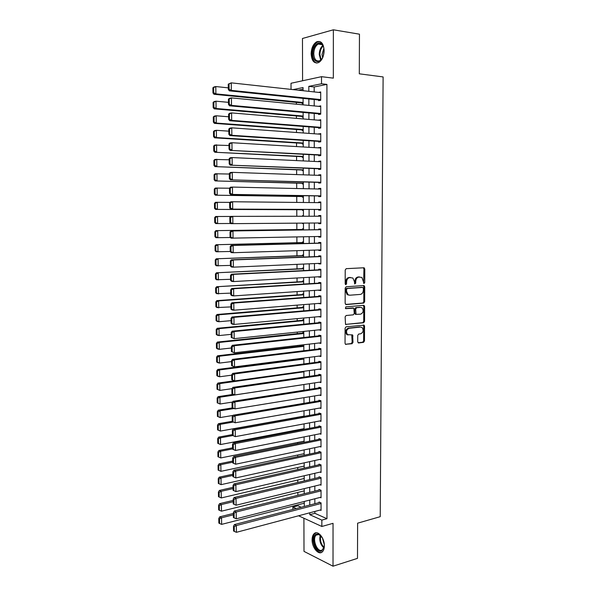 <?xml version="1.0" encoding="UTF-8"?>
<svg xmlns="http://www.w3.org/2000/svg" width="596" height="596" viewBox="0 0 596 596"><rect width="100%" height="100%" fill="white"/><g stroke="black" fill="none" stroke-linecap="round" stroke-linejoin="round"><path stroke-width="0.89" d="M364.059 283.487L364.737 282.556L364.797 269.005L363.843 267.775L346.209 268.662L345.211 270.01L345.181 283.808L345.874 284.672L346.574 283.718L346.581 281.938C346.775 279.412 347.84 277.967 349.755 277.602L352.854 278.012L354.367 281.454L354.695 283.964L355.73 283.13L355.738 281.364C355.939 278.861 356.982 277.431 358.874 277.073L361.891 277.453L364.059 283.487M363.575 283.242L363.94 268.945L363.359 267.798M345.382 284.434L345.725 281.863L346.581 281.938M354.553 283.83L354.881 281.29L355.738 281.364M324.351 545.765C324.559 537.957 317.832 530 314.226 533.591C312.84 534.858 312.133 536.929 312.103 539.797C311.887 547.486 318.562 555.576 322.265 551.926C323.621 550.659 324.313 548.611 324.351 545.765M324.135 50.556C323.576 43.419 321.095 40.491 316.692 41.78C313.243 43.962 311.395 47.985 311.142 53.856C311.693 60.993 314.196 63.899 318.651 62.573C322.034 60.412 323.866 56.404 324.135 50.556M357.712 341.799L358.673 342.946L363.515 342.357L364.476 340.994L364.543 326.154L364.126 325.148L346.082 326.809L345.084 328.195L345.054 343.296L345.457 344.279L352.027 343.736L353.003 342.357L352.616 334.952L347.565 334.654C345.807 331.83 346.321 329.707 349.107 328.284L360.632 327.07L362.07 327.495C363.836 330.266 363.344 332.374 360.602 333.827L358.703 334.036L357.734 335.414L357.712 341.799M314.867 511.442L314.867 513.327L326.966 518.706L321.847 520.114L321.847 526.477L298.574 515.778M291.034 89.393L291.012 83.261L321.512 76.675L333.335 78.143L333.365 29.8L359.455 34.181L359.306 73.815L383.109 76.929L380.218 516.68L357.622 523.176L357.488 558.363L333.015 566.2L333.037 523.333L321.847 526.477M321.512 76.675L321.52 83.768L308.817 86.368L308.825 91.337M326.966 518.706L326.921 84.401L321.52 83.768M363.687 303.111L364.655 301.77L364.722 286.788L363.769 285.581L346.172 286.758L345.173 288.114L345.144 303.371L346.127 304.578L363.687 303.111L362.83 303.014L363.791 301.665L363.858 286.706L363.337 285.603M364.633 306.515L364.566 321.423L363.605 322.786L345.524 324.395L345.114 316.893L346.105 315.515L353.286 314.844L354.262 313.481L353.838 308.169L345.822 308.661L345.442 308.542L345.829 306.858L363.679 305.331L364.633 306.515L363.769 306.411L363.709 321.304L364.566 321.423M303.908 518.229L304.005 551.389L333.015 566.2M333.365 29.8L302.463 38.487L302.589 80.758M302.932 358.159L302.932 358.554M303.811 345.367L302.887 345.188L302.887 345.829M303.774 332.583L302.85 332.419L302.85 333.06M303.736 319.754L302.813 319.612L302.813 320.253M303.699 306.888L302.768 306.761L302.775 307.409M303.662 293.977L302.731 293.873L302.731 294.521M303.625 281.029L302.694 280.94L302.694 281.588M303.587 268.036L302.649 267.969L302.656 268.617M303.55 255.006L302.612 254.954L302.612 255.61M303.506 241.931L302.574 241.901L302.574 242.557M303.468 228.819L302.53 228.804L302.537 229.46M302.515 223.12L302.515 223.56L303.453 223.552M302.492 215.67L303.431 215.67L302.492 215.67L302.492 216.251M302.47 209.747L302.477 210.403L303.416 210.388M302.433 196.546L302.433 197.209L303.379 197.172M302.395 183.307L302.395 183.97L303.334 183.918M302.351 170.024L302.351 170.687L303.297 170.612M302.314 156.696L302.314 157.366L303.26 157.269M302.269 143.331L302.269 144.001L303.222 143.889M302.232 129.921L302.232 130.591L303.178 130.457M302.187 116.466L302.187 117.136L303.14 116.987M318.592 99.979L318.592 100.672L320.708 100.292L320.7 91.933L318.584 92.402M318.607 113.829L318.607 114.514L320.723 114.179L320.715 105.85L318.599 106.341M318.622 127.626L318.629 128.311L320.73 128.021L320.73 119.721L318.614 120.236M318.637 141.379L318.644 142.064L320.745 141.818L320.737 133.549L318.629 134.085M318.651 155.087L318.659 155.772L320.76 155.571L320.752 147.324L318.644 147.89M318.666 168.757L318.674 169.435L320.767 169.271L320.76 161.054L318.659 161.24L318.659 161.643M318.681 182.376L318.689 183.054L320.782 182.935L320.775 174.747L318.674 174.889L318.674 175.358M318.696 195.95L318.704 196.628L320.79 196.553L320.782 188.388L318.689 188.485L318.689 189.021M318.711 209.479L318.718 210.157L320.804 210.12L320.797 201.984L318.704 202.044L318.704 202.64M318.726 222.993L318.733 223.642L320.812 223.649L320.804 215.536L318.718 215.551L318.718 216.221M318.741 236.5L318.748 237.081L320.827 237.133L320.819 229.05L318.733 229.02L318.733 229.691M318.756 249.962L318.763 250.476L320.834 250.573L320.827 242.512L318.748 242.445L318.748 243.116M318.771 263.387L318.778 263.827L320.849 263.968L320.842 255.93L318.763 255.826L318.763 256.489M318.785 276.767L320.857 277.319L320.857 269.31L318.778 269.161L318.778 269.824M318.8 290.103L320.871 290.625L320.864 282.646L318.793 282.452L318.793 283.115M318.815 303.394L320.879 303.885L320.879 295.936L318.808 295.698L318.808 296.361M318.83 316.64L320.894 317.109L320.886 309.182L318.823 308.907L318.823 309.57M318.845 329.849L320.901 330.288L320.901 322.384L318.838 322.071L318.838 322.727M318.86 343.005L320.916 343.423L320.909 335.548L318.853 335.19L318.853 335.846M318.957 356.117L320.924 356.52L320.924 348.667L232.507 359.381L234.437 359.842L234.511 366.89L231.591 365.691L232.358 365.884L232.298 360.952L231.531 360.766L231.591 365.691M319.143 369.17L320.939 369.572L320.931 361.75L318.882 361.31L318.882 361.958M319.307 382.185L320.946 382.58L320.946 374.78L318.897 374.31L318.897 374.959M319.441 395.148L320.961 395.55L320.953 387.772L318.912 387.258L318.912 387.907M319.56 408.081L320.968 408.476L320.961 400.728L318.927 400.177L318.927 400.817M319.665 420.97L320.983 421.365L320.976 413.639L318.942 413.043L318.942 413.691M319.754 433.813L320.991 434.208L320.983 426.505L318.949 425.879L318.957 426.52M319.843 446.62L321.006 447.015L320.998 439.334L318.964 438.671L318.964 439.304M319.918 459.382L321.013 459.777L321.006 452.126L318.979 451.418L318.979 452.051M319.985 472.107L321.028 472.501L321.02 464.873L318.994 464.128L318.994 464.761M320.052 484.786L321.035 485.181L321.028 477.575L319.009 476.793L319.009 477.426M320.104 497.429L321.043 497.824L321.043 490.24L319.024 489.428L319.024 490.054M326.921 84.401L314.174 86.979L314.181 91.918M314.196 99.525L314.204 105.917M314.219 113.426L314.226 119.863M314.241 127.283L314.248 133.772M314.263 141.096L314.271 147.629M314.286 154.856L314.293 161.434M314.308 168.579L314.315 175.202M314.33 182.249L314.338 188.925M314.353 195.875L314.36 202.595M314.375 209.464L314.383 216.229M314.397 223.023L314.405 229.751M314.42 236.59L314.427 243.228M314.442 250.104L314.45 256.652M314.457 263.581L314.472 270.04M314.479 277.006L314.494 283.383M314.502 290.394L314.517 296.681M314.524 303.736L314.539 309.935M314.546 317.035L314.554 323.144M314.569 330.288L314.576 336.315M314.591 343.505L314.599 349.442M314.613 356.669L314.621 362.524M314.636 369.796L314.643 375.569M314.651 382.885L314.666 388.57M314.673 395.923L314.688 401.533M314.695 408.93L314.703 414.451M314.718 421.886L314.725 427.325M314.74 434.804L314.748 440.161M314.762 447.678L314.77 452.953M314.777 460.514L314.792 465.707M314.8 473.306L314.807 478.424M314.822 486.06L314.83 491.097M314.844 498.77L314.852 503.724M320.924 348.667L318.867 348.273L318.867 348.928M320.164 510.034L321.058 510.429L321.05 502.868L319.039 502.011L319.039 502.644M296.376 102.4L296.383 104.188M296.428 115.967L296.435 118.366M296.48 129.488L296.488 132.491M296.532 142.973L296.547 146.571M296.577 156.405L296.599 160.6M296.629 169.8L296.652 174.591M296.681 183.151L296.704 188.522M296.733 196.456L296.756 202.416M296.778 209.725L296.808 216.259M296.83 223.165L296.853 229.542M296.882 236.94L296.905 242.699M296.935 250.67L296.957 255.818M296.987 264.348L297.002 268.893M297.039 277.989L297.054 281.923M297.091 291.586L297.099 294.916M297.136 305.13L297.151 307.871M297.188 318.629L297.195 320.782M297.24 332.091L297.248 333.648M297.292 345.509L297.292 346.477M297.337 358.874L297.344 359.269M297.605 429.887L297.613 430.588M297.657 442.478L297.657 443.618M297.702 455.024L297.709 456.603M297.747 467.532L297.754 469.544M297.791 480.003L297.806 482.447M297.844 492.438L297.851 495.306M297.888 504.834L297.888 505.78L301.218 507.263M303.059 89.229L298.335 90.19M302.15 102.966L302.15 103.644L303.103 103.473M302.902 202.476L303.394 202.469M302.515 223.56L303.453 223.56M304.154 466.102L221.101 484.652L219.03 483.743L218.963 479.08L218.248 478.752L218.307 483.408L219.03 483.743M292.874 509.424L292.867 507.077L296.182 508.567M297.888 505.78L292.867 507.077M309.778 512.798L309.786 514.691L321.847 520.114M308.847 98.981L308.862 105.395M308.877 112.949L308.892 119.416M308.907 126.874L308.922 133.385M308.937 140.745L308.952 147.309M308.974 154.573L308.989 161.188M309.004 168.363L309.019 175.015M309.033 182.1L309.048 188.805M309.063 195.793L309.078 202.543M309.093 209.442L309.108 216.236M309.123 223.068L309.138 229.825M309.16 236.694L309.175 243.362M309.19 250.275L309.205 256.854M309.22 263.812L309.235 270.301M309.25 277.304L309.264 283.703M309.279 290.751L309.294 297.061M309.309 304.154L309.324 310.382M309.339 317.512L309.354 323.65M309.369 330.832L309.384 336.882M309.399 344.101L309.413 350.068M309.428 357.332L309.443 363.217M309.458 370.518L309.473 376.314M309.488 383.668L309.503 389.374M309.518 396.765L309.533 402.397M309.548 409.825L309.562 415.367M309.577 422.84L309.592 428.3M309.607 435.818L309.622 441.196M309.637 448.751L309.652 454.048M309.667 461.639L309.674 466.862M309.697 474.49L309.704 479.631M309.726 487.305L309.734 492.356M309.756 500.066L309.764 505.043M303.066 90.704L303.051 87.552L293.038 89.609M304.288 506.466L304.273 501.467M304.251 493.719L304.236 488.638M304.213 480.927L304.198 475.764M304.176 468.098L304.161 462.854M304.139 455.225L304.124 449.905M304.102 442.314L304.087 436.905M304.064 429.358L304.042 423.868M304.02 416.366L304.005 410.793M303.982 403.321L303.967 397.666M303.945 390.246L303.93 384.502M303.908 377.119L303.893 371.293M303.871 363.955L303.848 358.047M303.833 350.746L303.811 344.749M303.789 337.492L303.774 331.413M303.751 324.202L303.736 318.033M303.714 310.859L303.692 304.601M303.669 297.478L303.655 291.131M303.632 284.054L303.617 277.617M303.595 270.584L303.573 264.058M303.55 257.07L303.535 250.454M303.513 243.511L303.491 236.806M303.476 229.907L303.453 223.113M303.431 216.244L303.416 209.412M303.394 202.484L303.371 195.697M303.349 188.671L303.334 181.936M303.312 174.822L303.29 168.124M303.267 160.92L303.252 154.275M303.23 146.966L303.208 140.373M303.185 132.975L303.17 126.426M303.148 118.932L303.126 112.428M303.103 104.844L303.088 98.392M314.174 86.979L308.817 86.368M314.867 513.327L309.786 514.691M318.584 92.343L320.7 92.574M318.599 106.215L320.715 106.423M318.614 120.042L320.73 120.221M318.629 133.817L320.737 133.973M318.644 147.555L320.752 147.681M318.659 161.24L320.76 161.345M318.674 174.889L320.775 174.963M318.689 188.485L320.782 188.537M318.704 202.044L320.797 202.066M318.733 223.642L320.812 223.619M318.718 215.551L320.804 215.551M318.748 237.081L320.827 237.037M318.763 250.476L320.834 250.409M318.778 263.827L320.849 263.737M318.785 277.14L320.857 277.021M318.8 290.408L320.871 290.267M318.815 303.632L320.879 303.461M318.83 316.811L320.894 316.618M318.845 329.953L320.901 329.737M318.86 343.043L320.916 342.812M354.881 281.29C355.082 278.786 356.125 277.356 358.01 276.998L359.47 276.916M345.725 281.863C345.926 279.338 346.984 277.9 348.906 277.535L350.381 277.445M345.628 304.444L362.83 303.014M363.366 288.278L362.696 287.436L347.259 288.494L346.559 289.447L346.559 291.317L348.019 294.7L349.71 295.214L360.26 294.424C362.13 294.037 363.165 292.606 363.359 290.125L363.366 288.278M362.003 287.369L362.696 287.436M348.854 295.124L347.163 294.603L345.702 291.228L345.71 289.358L346.403 288.404L361.839 287.354M345.538 324.41L362.748 322.66L363.709 321.304M352.765 307.938L345.404 308.512M360.64 314.159C363.411 312.714 363.88 310.59 362.048 307.782L360.662 307.365L356.624 307.722L355.648 309.078L356.065 314.375L360.64 314.159M355.745 314.42L354.776 313.235L354.791 308.974L355.767 307.611L359.805 307.26M363.769 306.411L363.307 305.368M348.124 334.982L346.716 334.512C344.957 331.696 345.471 329.573 348.258 328.15L359.775 326.936M345.449 344.272L351.178 343.587L352.154 342.208L351.767 334.81M358.092 342.76L362.659 342.216L363.62 340.845L363.687 326.027L363.269 325.029L364.126 325.148M212.891 87.791L212.958 92.916L213.711 92.745L213.636 87.612L212.891 87.791L213.912 86.994L215.789 86.547L228.29 87.858M303.096 102.497L215.886 93.87L214.009 94.295L303.096 103.063M213.636 87.612L215.789 86.547L215.886 93.87L213.711 92.745M212.958 92.916L214.009 94.295M320.708 99.592L231.33 90.383L229.356 90.83L320.708 100.195M228.253 84.14L231.248 82.851L231.33 90.383L229.102 89.221L229.043 83.947L228.253 84.14L228.313 89.4L229.102 89.221M320.7 92.633L231.248 82.851L229.043 83.947M229.356 90.83L228.313 89.4M312.84 53.759C312.617 46.287 318.637 39.977 322.078 44.275C323.382 45.84 324.053 48.045 324.097 50.906L323.196 56.173C320.447 64.651 312.58 62.654 312.84 53.759M323.628 47.307L322.339 44.961C321.125 43.657 319.754 43.359 318.227 44.067C315.463 45.818 313.98 49.036 313.779 53.729C314.219 59.444 316.223 61.768 319.791 60.71L322.026 58.639M322.555 57.693L322.004 54.482L323.874 48.373M319.903 41.534L317.541 41.973C314.114 44.141 312.274 48.142 312.021 53.968C312.23 59.168 313.854 62.208 316.893 63.072M324.291 544.394L324.157 547.039L321.631 550.98C315.843 553.691 310.374 536.191 316.312 534.105L318.428 534.046L322.503 538.032M318.428 534.046L318.964 534.53L316.29 535.037C311.805 538.352 317.05 552.559 321.929 550.205L324.12 547.225M316.156 532.779L315.046 533.42C309.689 537.346 315.537 554.369 321.631 552.373M324.306 544.677L322.369 537.793M213.092 102.408L213.159 107.518L213.904 107.362L213.837 102.251L213.092 102.408L214.113 101.581L215.983 101.186L228.469 102.348M303.14 116.049L216.08 108.487L214.21 108.859L303.14 116.548M213.837 102.251L215.983 101.186L216.08 108.487L213.904 107.362M213.159 107.518L214.21 108.859M213.286 116.98L213.361 122.068L214.106 121.934L214.038 116.838L213.286 116.98L214.307 116.123L216.177 115.773L228.64 116.779M303.178 129.555L216.274 123.052L214.404 123.372L303.178 129.988M214.038 116.838L216.177 115.773L216.274 123.052L214.106 121.934M213.361 122.068L214.404 123.372M213.487 131.5L213.554 136.566L214.299 136.454L214.232 131.381L213.487 131.5L214.508 130.613L216.37 130.308L228.804 131.165M303.215 143.025L216.467 137.557L214.605 137.832L303.215 143.39M214.232 131.381L216.37 130.308L216.467 137.557L214.299 136.454M213.554 136.566L214.605 137.832M213.688 145.968L213.755 151.019L214.5 150.93L214.433 145.871L213.688 145.968L214.702 145.052L228.976 145.506M303.26 156.45L214.798 152.248L303.26 156.748M214.433 145.871L216.564 144.798L216.661 152.025L214.5 150.93M213.755 151.019L214.798 152.248M320.723 113.486L231.509 105.41L229.535 105.797L320.723 114.015M228.432 99.167L229.445 98.325L231.419 97.9L231.509 105.41L229.281 104.255L229.214 98.996L228.432 99.167L228.492 104.412L229.281 104.255M320.715 106.55L231.419 97.9L229.214 98.996M229.535 105.797L228.492 104.412M320.73 127.328L231.68 120.377L229.706 120.72L320.73 127.79M228.603 114.141L229.616 113.262L231.591 112.897L231.68 120.377L229.453 119.23L229.393 113.992L228.603 114.141L228.67 119.371L229.453 119.23M320.73 120.414L231.591 112.897L229.393 113.992M229.706 120.72L228.67 119.371M320.745 141.133L231.851 135.292L229.885 135.583L320.745 141.52M228.782 129.064L229.795 128.155L231.762 127.842L231.851 135.292L229.631 134.152L229.572 128.937L228.782 129.064L228.842 134.271L229.631 134.152M320.737 134.234L231.762 127.842L229.572 128.937M229.885 135.583L228.842 134.271M320.76 154.886L230.056 150.393L320.76 155.198M228.961 143.934L229.967 142.995L231.933 142.727L232.023 150.155L229.803 149.022L229.743 143.822L228.961 143.934L229.02 149.119L229.803 149.022M320.752 148.009L231.933 142.727L229.743 143.822M230.056 150.393L229.02 149.119M213.882 160.384L213.949 165.42L214.694 165.345L214.627 160.302L213.882 160.384L214.895 159.437L229.147 159.795M303.297 169.83L214.992 166.612L303.297 170.061M214.627 160.302L216.758 159.236L216.855 166.433L214.694 165.345M213.949 165.42L214.992 166.612M320.767 168.594L230.227 165.152L320.767 168.839M229.132 158.745L230.145 157.776L232.105 157.56L232.194 164.958L229.981 163.84L229.922 158.663L229.132 158.745L229.199 163.922L229.981 163.84M320.76 161.739L232.105 157.56L229.922 158.663M230.227 165.152L229.199 163.922M214.083 174.755L214.15 179.769L214.888 179.716L214.821 174.695L214.083 174.755L215.089 173.779L229.318 174.032M303.334 183.166L215.186 180.923L303.334 183.33M214.821 174.695L216.951 173.622L217.048 180.797L214.888 179.716M214.15 179.769L215.186 180.923M320.782 182.257L230.399 179.858L320.782 182.436M229.311 173.511L230.317 172.505L232.276 172.348L232.358 179.716L230.153 178.606L230.093 173.443L229.311 173.511L229.371 178.666L230.153 178.606M320.775 175.425L232.276 172.348L230.093 173.443M230.399 179.858L229.371 178.666M214.277 189.074L214.344 194.072L215.089 194.035L215.014 189.029L214.277 189.074L215.283 188.068L229.482 188.224L229.542 193.357L230.324 193.32L230.265 188.18L229.482 188.217L230.488 187.189L232.447 187.077L232.529 194.423L230.57 194.512L320.79 195.98M303.371 196.456L215.38 195.19L303.371 196.561M215.014 189.029L217.138 187.956L217.235 195.108L215.089 194.035M214.344 194.072L215.38 195.19M320.79 195.868L232.529 194.423L230.324 193.32M320.782 189.066L232.447 187.077L230.265 188.18M230.57 194.512L229.542 193.357M214.471 203.34L214.538 208.324L215.283 208.309L215.216 203.318L214.471 203.34L215.476 202.305L230.138 202.372M303.416 209.71L215.573 209.405L303.416 209.747M215.216 203.318L217.331 202.245L217.428 209.367L215.283 208.309M214.538 208.324L215.573 209.405M320.804 209.442L230.741 209.114L320.804 209.487M229.661 202.878L230.659 201.813L232.611 201.753L232.701 209.069L230.503 207.982L230.436 202.856L229.661 202.878L229.721 207.997L230.503 207.982M320.797 202.662L232.611 201.753L230.436 202.856M230.741 209.114L229.721 207.997M214.664 217.562L214.731 222.524L215.476 222.531L215.409 217.555L214.664 217.562L215.67 216.497L230.771 216.46M230.749 223.485L215.767 223.575L214.731 222.524M215.409 217.555L217.525 216.482L217.615 223.582L215.476 222.531M303.468 229.453L215.864 230.637L303.476 229.505M230.436 237.506L215.961 237.692L214.925 236.679L215.67 236.701L215.596 231.747L214.858 231.732L214.925 236.679M215.596 231.747L217.711 230.674L217.808 237.752L215.67 236.701M214.858 231.732L215.864 230.637M303.513 242.535L216.057 244.732L303.513 242.654M230.235 251.49L216.147 251.765L215.119 250.789L215.856 250.827L215.789 245.887L215.052 245.857L215.119 250.789M215.789 245.887L217.898 244.814L217.994 251.87L215.856 250.827M215.052 245.857L216.057 244.732M303.55 255.572L216.244 258.783L303.55 255.758M230.399 265.414L216.341 265.786L215.312 264.848L216.05 264.9L215.983 259.983L215.245 259.93L215.312 264.848M215.983 259.983L218.091 258.91L218.181 265.935L216.05 264.9M215.245 259.93L216.244 258.783M303.587 268.572L216.437 272.782L303.587 268.818M230.563 279.293L216.527 279.762L215.506 278.853L216.244 278.928L216.177 274.026L215.439 273.959L215.506 278.853M216.177 274.026L218.278 272.953L218.367 279.956L216.244 278.928M215.439 273.959L216.437 272.782M303.625 281.535L216.624 286.728L303.625 281.841M230.726 293.128L216.72 293.686L215.7 292.815L216.43 292.912L216.363 288.024L215.633 287.935L215.7 292.815M216.363 288.024L218.464 286.944L218.553 293.925L216.43 292.912M215.633 287.935L216.624 286.728M303.662 294.454L216.81 300.63L218.65 300.898L303.662 294.819M230.89 306.91L216.907 307.566L215.886 306.731L216.624 306.843L216.557 301.971L215.819 301.867L215.886 306.731M216.557 301.971L218.65 300.898L218.739 307.849L216.624 306.843M215.819 301.867L216.81 300.63M303.699 307.327L217.004 314.487L218.836 314.8L303.699 307.76M231.054 320.655L218.926 321.728L217.093 321.4L216.08 320.596L216.81 320.73L216.743 315.873L216.013 315.746L216.08 320.596M216.743 315.873L218.836 314.8L218.926 321.728L216.81 320.73M216.013 315.746L217.004 314.487M303.736 320.164L217.19 328.299L219.023 328.649L303.744 320.655M231.218 334.349L219.112 335.563L217.279 335.183L216.266 334.416L216.996 334.565L216.929 329.73L216.199 329.588L216.266 334.416M216.929 329.73L219.023 328.649L219.112 335.563L216.996 334.565M216.199 329.588L217.19 328.299M303.774 332.963L217.376 342.059L219.201 342.454L303.781 333.514M231.382 347.997L219.298 349.345L217.465 348.928L216.46 348.191L217.182 348.355L217.123 343.534L216.393 343.378L216.46 348.191M217.123 343.534L219.201 342.454L219.298 349.345L217.182 348.355M216.393 343.378L217.376 342.059M303.818 345.717L217.562 355.775L219.388 356.222L303.818 346.328M231.539 361.601L219.477 363.083L217.652 362.621L216.646 361.921L217.376 362.1L217.309 357.295L216.579 357.116L216.646 361.921M217.309 357.295L219.388 356.222L219.477 363.083L217.376 362.1M216.579 357.116L217.562 355.775M303.856 358.434L217.749 369.445L219.574 369.93L303.856 359.105M231.702 375.16L219.663 376.769L217.838 376.27L216.832 375.599L217.562 375.8L217.495 371.01L216.765 370.816L216.832 375.599M217.495 371.01L219.574 369.93L219.663 376.769L217.562 375.8M216.765 370.816L217.749 369.445M320.812 222.971L230.913 223.664L229.892 222.584L230.674 222.591L230.615 217.48L229.833 217.488L229.892 222.584M229.833 217.488L230.831 216.393L232.783 216.378L232.865 223.671L230.674 222.591M320.804 216.214L232.783 216.378L230.615 217.48M320.827 236.456L231.084 238.162L230.063 237.126L230.846 237.148L230.786 232.06L230.004 232.038L230.063 237.126M320.819 229.661L231.002 230.92L232.954 230.95L233.036 238.221L230.846 237.148M320.819 229.721L232.954 230.95L230.786 232.06M231.002 230.92L230.004 232.038M320.834 249.903L233.2 252.719L231.255 252.607L230.235 251.609L231.017 251.654L230.957 246.58L230.175 246.543L230.235 251.609M320.834 243.056L231.174 245.396L233.118 245.477L233.2 252.719L231.017 251.654M320.834 243.183L233.118 245.477L230.957 246.58M231.174 245.396L230.175 246.543M320.849 263.298L233.364 267.164L231.427 267.008L230.406 266.047L231.181 266.107L231.121 261.055L230.347 260.996L230.406 266.047M320.842 256.414L231.337 259.819L233.282 259.945L233.364 267.164L231.181 266.107M320.842 256.6L233.282 259.945L231.121 261.055M231.337 259.819L230.347 260.996M320.857 276.648L233.535 281.558L231.591 281.357L230.577 280.433L231.352 280.507L231.293 275.471L230.518 275.397L230.577 280.433M320.857 269.72L231.509 274.19L233.453 274.369L233.535 281.558L231.352 280.507M320.857 269.981L233.453 274.369L231.293 275.471M231.509 274.19L230.518 275.397M320.871 289.961L233.699 295.907L231.762 295.653L230.749 294.767L231.524 294.864L231.464 289.842L230.689 289.753L230.749 294.767M320.864 282.988L231.68 288.509L233.617 288.74L233.699 295.907L231.524 294.864M320.864 283.309L233.617 288.74L231.464 289.842M231.68 288.509L230.689 289.753M320.879 303.23L233.863 310.203L231.926 309.905L230.92 309.048L231.688 309.168L231.635 304.169L230.861 304.057L230.92 309.048M320.879 296.212L231.844 302.783L233.781 303.059L233.863 310.203L231.688 309.168M347.885 294.595L347.215 294.647M320.879 296.599L233.781 303.059L231.635 304.169M231.844 302.783L230.861 304.057M320.894 316.454L234.027 324.447L232.097 324.097L231.084 323.285L231.859 323.419L231.799 318.435L231.025 318.309L231.084 323.285M320.886 309.391L232.008 317.005L233.945 317.333L234.027 324.447L231.859 323.419M320.886 309.845L233.945 317.333L231.799 318.435M232.008 317.005L231.025 318.309M320.901 329.633L234.191 338.647L231.255 337.47L232.023 337.627L231.971 332.657L231.196 332.508L231.255 337.47M320.901 322.525L232.179 331.182L234.109 331.555L234.191 338.647L232.023 337.627M320.901 323.047L234.109 331.555L231.971 332.657M232.179 331.182L231.196 332.508M320.916 342.767L234.355 352.787L231.419 351.603L232.194 351.782L232.135 346.827L231.367 346.663L231.419 351.603M320.909 335.623L232.343 345.308L234.273 345.725L234.355 352.787L232.194 351.782M320.909 336.204L234.273 345.725L232.135 346.827M232.343 345.308L231.367 346.663M320.924 355.864L234.511 366.89L232.358 365.884M320.924 349.323L234.437 359.842L232.298 360.952M232.507 359.381L231.531 360.766M320.939 368.924L234.675 380.933L231.755 379.726L232.522 379.943L232.462 375.026L231.695 374.824L231.755 379.726M320.767 361.712L232.671 373.409L234.593 373.916L234.675 380.933L232.522 379.943M320.931 362.398L234.593 373.916L232.462 375.026M232.671 373.409L231.695 374.824M234.213 380.807L217.935 383.072L219.753 383.6L303.893 371.837M231.986 388.652L219.842 390.417L217.019 389.233L217.749 389.449L217.682 384.681L216.951 384.465L217.019 389.233M217.682 384.681L219.753 383.6L219.842 390.417L217.749 389.449M216.951 384.465L217.935 383.072M233.066 394.403L218.114 396.653L219.939 397.219L303.93 384.539M232.507 402.062L220.028 404.013L217.205 402.822L217.927 403.06L217.868 398.299L217.138 398.068L217.205 402.822M217.868 398.299L219.939 397.219L220.028 404.013L217.927 403.06M217.138 398.068L218.114 396.653M232.477 407.895L218.3 410.182L220.118 410.8L233.96 408.551M233.021 415.419L220.207 417.565L217.391 416.366L218.114 416.619L218.054 411.881L217.324 411.627L217.391 416.366M218.054 411.881L220.118 410.8L220.207 417.565L218.114 416.619M217.324 411.627L218.3 410.182M232.246 421.298L218.486 423.674L220.296 424.33L233.192 422.095M304.02 416.105L220.386 431.072L217.577 429.865L218.3 430.133L218.233 425.41L217.51 425.142L217.577 429.865M218.233 425.41L220.296 424.33L220.386 431.072L218.3 430.133M217.51 425.142L218.486 423.674M320.946 381.932L234.839 394.939L231.926 393.718L232.686 393.949L232.634 389.054L231.866 388.83L231.926 393.718M320.618 374.705L232.835 387.385L234.757 387.944L234.839 394.939L232.686 393.949M320.946 375.435L234.757 387.944L232.634 389.054M232.835 387.385L231.866 388.83M320.961 394.902L234.995 408.886L232.09 407.657L232.85 407.91L232.798 403.03L232.03 402.784L232.09 407.657M320.499 387.661L232.999 401.317L234.921 401.92L234.995 408.886L232.85 407.91M320.953 388.421L234.921 401.92L232.798 403.03M232.999 401.317L232.03 402.784M320.968 407.835L235.159 422.795L232.254 421.551L233.014 421.819L232.962 416.954L232.194 416.693L232.254 421.551M320.395 400.572L233.163 415.203L235.077 415.844L235.159 422.795L233.014 421.819M320.968 401.376L235.077 415.844L232.962 416.954M233.163 415.203L232.194 416.693M320.983 420.724L235.316 436.644L232.418 435.4L233.178 435.683L233.125 430.833L232.358 430.558L232.418 435.4M320.305 413.445L233.327 429.038L235.234 429.723L235.316 436.644L233.178 435.683M320.976 414.28L235.234 429.723L233.125 430.833M233.327 429.038L232.358 430.558M232.41 434.588L218.665 437.114L220.475 437.814L232.708 435.557M304.057 428.658L220.565 444.534L217.756 443.32L218.479 443.603L218.419 438.894L217.696 438.611L217.756 443.32M218.419 438.894L220.475 437.814L220.565 444.534L218.479 443.603M217.696 438.611L218.665 437.114M320.991 433.568L235.472 450.457L232.582 449.198L233.341 449.496L233.282 444.668L232.522 444.37L232.582 449.198M320.231 426.274L233.49 442.821L235.398 443.558L235.472 450.457L233.341 449.496M320.983 427.153L235.398 443.558L233.282 444.668M233.49 442.821L232.522 444.37M232.567 447.842L218.851 450.516L220.654 451.254L232.574 448.922M304.094 441.182L220.744 457.952L217.942 456.722L218.665 457.028L218.598 452.334L217.875 452.036L217.942 456.722M218.598 452.334L220.654 451.254L220.744 457.952L218.665 457.028M217.875 452.036L218.851 450.516M321.006 446.374L235.636 464.217L232.745 462.95L233.505 463.271L233.446 458.451L232.686 458.138L232.745 462.95M320.171 439.066L233.647 456.566L235.554 457.341L235.636 464.217L233.505 463.271M320.998 439.975L235.554 457.341L233.446 458.451M233.647 456.566L232.686 458.138M232.723 461.051L219.03 463.867L220.833 464.649L232.738 462.183M304.131 453.66L220.922 471.324L218.844 470.408L218.784 465.729L218.061 465.416L218.129 470.088L218.844 470.408M218.784 465.729L220.833 464.649L220.922 471.324M218.061 465.416L219.03 463.867M321.013 459.136L235.792 477.932L235.711 471.078L233.811 470.259L232.85 471.861L232.909 476.651L233.662 476.986L233.61 472.188L232.85 471.861M320.112 451.813L233.811 470.259M321.006 452.759L235.711 471.078L233.61 472.188M233.662 476.986L235.792 477.932M232.88 474.215L219.209 477.173L221.012 477.999L232.894 475.407M218.963 479.08L221.012 477.999L221.101 484.652M218.248 478.752L219.209 477.173M321.028 471.861L235.949 491.596L235.867 484.772L233.967 483.9L233.014 485.531L233.066 490.307L233.826 490.664L233.774 485.882L233.014 485.531M320.067 464.522L233.967 483.9M321.02 465.506L235.867 484.772L233.774 485.882M233.826 490.664L235.949 491.596M233.036 487.334L219.388 490.441L221.19 491.305L233.051 488.593M304.206 478.506L221.28 497.943L219.209 497.034L219.149 492.385L218.427 492.043L218.494 496.684L219.209 497.034M219.149 492.385L221.19 491.305L221.28 497.943M218.427 492.043L219.388 490.441M321.035 484.548L236.105 505.214L236.023 498.412L234.131 497.504L233.17 499.157L233.23 503.918L233.99 504.29L233.93 499.522L233.17 499.157M320.022 477.187L234.131 497.504M321.028 478.208L236.023 498.412L233.93 499.522M233.99 504.29L236.105 505.214M233.185 500.409L219.566 503.665L221.369 504.566L233.2 501.728M304.243 490.866L221.459 511.182L219.388 510.28L219.328 505.646L218.605 505.289L218.672 509.908L219.388 510.28M219.328 505.646L221.369 504.566L221.459 511.182M218.605 505.289L219.566 503.665M321.043 497.191L236.262 518.788L236.18 512.009L234.288 511.055L233.334 512.739L233.394 517.484L234.146 517.872L234.094 513.126L233.334 512.739M319.985 489.815L234.288 511.055M321.043 490.873L236.18 512.009L234.094 513.126M234.146 517.872L236.262 518.788M233.341 513.447L219.745 516.836L221.548 517.782L233.356 514.817M304.28 503.195L221.63 524.376L219.566 523.482L219.507 518.87L218.792 518.49L218.851 523.094L219.566 523.482M219.507 518.87L221.548 517.782L221.63 524.376M218.792 518.49L219.745 516.836M321.058 509.796L236.418 532.317L236.336 525.56L234.451 524.569L233.498 526.275L233.55 530.999L234.303 531.409L234.25 526.678L233.498 526.275M319.955 502.406L234.451 524.569M321.05 503.501L236.336 525.56L234.25 526.678M234.303 531.409L236.418 532.317M363.88 282.482L364.737 282.556M345.717 283.644L346.574 283.718M354.873 283.055L355.73 283.13M358.01 276.998L358.874 277.073M348.906 277.535L349.755 277.602M363.94 268.945L364.797 269.005M363.858 286.706L364.722 286.788M363.791 301.665L364.655 301.77M346.403 288.404L347.259 288.494M345.71 289.358L346.559 289.447M345.702 291.228L346.559 291.317M362.748 322.66L363.605 322.786M345.71 324.507L346.082 324.567M352.452 307.901L353.309 308.005M355.767 307.611L356.624 307.722M354.791 308.974L355.648 309.078M354.776 313.235L355.633 313.354M348.258 328.15L349.107 328.284M352.176 335.801L353.026 335.943M352.154 342.208L353.003 342.357M351.178 343.587L352.027 343.736M345.606 344.376L346.038 344.458M363.687 326.027L364.543 326.154M363.62 340.845L364.476 340.994M362.659 342.216L363.515 342.357M358.256 342.871L358.673 342.946M320.708 60.107L319.225 54.512C319.352 50.556 320.529 47.553 322.756 45.512M323.084 46.048C321.073 48.075 320.015 50.906 319.91 54.541L321.17 59.682M323.866 548C320.261 544.439 319.069 540.185 320.283 535.23M320.782 535.633C319.821 540.14 320.924 544.059 324.075 547.389M314.226 533.591L315.165 533.323M363.456 267.857L364.312 267.917M363.396 285.648L364.26 285.722M347.163 294.603L348.019 294.7M355.209 314.263L356.065 314.375M363.329 305.383L364.193 305.487M346.716 334.512L347.565 334.654M351.774 334.81L352.616 334.952M322.339 44.961L322.078 44.275M322.041 44.655L318.227 44.067M318.465 534.411L316.29 535.037"/></g></svg>
